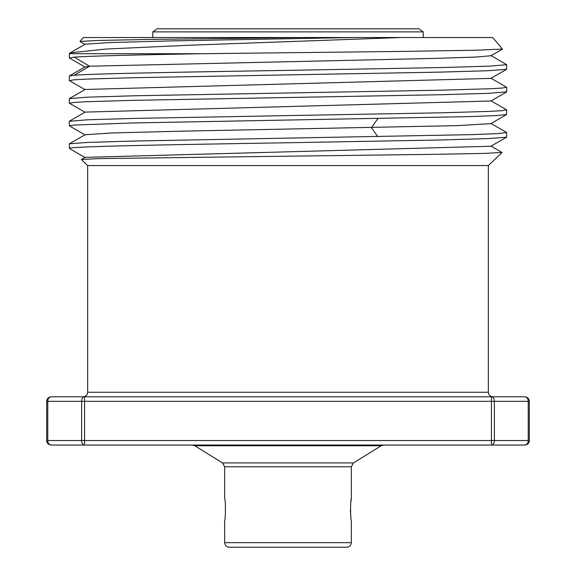 <?xml version="1.0" encoding="UTF-8"?>
<svg xmlns="http://www.w3.org/2000/svg" width="576" height="576" viewBox="0 0 576 576"><rect width="100%" height="100%" fill="white"/><g stroke="black" fill="none" stroke-linecap="round" stroke-linejoin="round"><path stroke-width="0.86" d="M524.801 396.792L491.436 396.792L524.801 396.792A4.522 3.434 90 0 1 528.228 401.314L529.322 401.314A4.522 4.522 0 0 0 524.801 396.792A4.522 4.522 0 0 1 529.322 401.314L529.322 440.525L491.436 440.525L491.436 401.314L528.228 401.314L528.228 440.525A4.522 3.434 -90 0 1 524.801 445.046L51.199 445.046A4.522 3.434 -90 0 1 47.772 440.525L46.678 440.525L46.678 401.314L491.436 401.314L491.436 396.792L502.157 396.792L492.876 396.792C490.104 396.497 488.599 394.985 488.354 392.263L87.646 392.263C87.401 394.985 85.896 396.497 83.124 396.792L491.436 396.792A4.522 2.945 90 0 1 494.388 401.314L494.388 440.525A4.522 2.945 -90 0 1 491.436 445.046L502.157 445.046L491.436 445.046L502.157 445.046L491.436 445.046L491.436 440.525L47.772 440.525L47.772 401.314A4.522 3.434 90 0 1 51.199 396.792L84.564 396.792L51.199 396.792A4.522 4.522 0 0 0 46.678 401.314A4.522 4.522 0 0 1 51.199 396.792M84.564 396.792L84.564 445.046L73.843 445.046L84.564 445.046A4.522 2.945 -90 0 1 81.612 440.525L81.612 401.314A4.522 2.945 90 0 1 84.564 396.792L83.124 396.792M524.801 445.046A4.522 4.522 0 0 0 529.322 440.525A4.522 4.522 0 0 1 524.801 445.046M51.199 445.046A4.522 4.522 0 0 1 46.678 440.525A4.522 4.522 0 0 0 51.199 445.046M224.654 466.769L222.516 462.924L353.484 462.924L351.346 466.769L224.654 466.769L224.654 498.794C225.706 498.434 225.583 521.323 224.654 520.193L224.654 542.678L351.346 542.678C351.072 545.422 349.567 546.934 346.817 547.2L288 547.2L346.817 547.2M351.346 542.678L351.346 520.193C350.417 521.302 350.294 498.449 351.346 498.794L350.906 501.811M350.683 503.87L350.51 506.304M350.431 509.494L350.518 512.712M350.683 515.124L350.906 517.176M224.654 542.678C224.928 545.422 226.433 546.934 229.183 547.2L288 547.2M488.354 392.263L488.354 165.571L87.646 165.571L87.646 392.263M69.322 148.075L70.272 148.075C78.156 146.297 178.74 144.526 288 142.754L440.244 139.982L488.095 138.593L506.592 137.203L506.678 132.574L497.628 133.61L471.629 134.64L135.677 141.005L87.862 142.394L69.408 143.784L69.322 148.075L70.207 148.925L70.272 148.075M501.977 152.431L484.841 153.396L438.012 154.274L98.158 158.623L81.374 159.494L87.646 165.571M70.69 149.249L70.207 148.925M85.082 134.942L69.408 125.892L73.577 125.078L133.495 122.954L469.987 116.59L496.318 115.589L506.599 114.574L506.678 109.973M490.918 123.631L456.854 125.647L180.432 131.191L111.967 132.955L85.054 134.748M490.939 146.239L85.046 157.37M301.118 37.526L146.729 39.485L97.834 40.464L79.97 41.443L83.369 37.526L400.86 37.526L189.958 45.216L105.934 49.046L70.171 52.855L69.322 53.719L201.866 53.719C137.822 54.857 88.07 56.023 74.203 57.161L69.401 58.018M502.546 49.046L490.932 55.757L475.582 57.074L435.859 58.378L89.525 66.204L74.203 75.254C93.55 73.62 188.676 71.978 288 70.366L442.642 67.536L490.039 66.118L506.678 64.706L506.585 69.336L488.117 70.726L440.309 72.115L133.193 77.717L85.781 79.135L73.476 79.841L69.595 80.726M506.405 87.149L502.474 88.034L490.118 88.74L442.145 90.166L135.511 95.76L87.703 97.157L69.314 98.64M69.574 103.342L73.526 102.456L85.939 101.75L133.337 100.339L440.762 94.723L488.326 93.341L506.686 91.85M506.542 109.822L502.495 110.657L490.133 111.362L442.944 112.774L135.49 118.382L87.732 119.772L69.322 121.284M201.866 53.719L404.489 51.386L475.567 50.22L502.546 49.054L492.631 37.526L352.663 37.526L172.138 40.882L109.613 42.552L85.097 44.23L70.178 52.87M74.203 75.254L69.408 75.917L69.322 80.539M74.203 57.161L89.525 66.204L85.082 66.859M490.903 78.394L85.097 89.474M490.918 101.009L85.082 112.104M79.97 41.443L85.068 44.446M152.777 37.526L152.777 31.889L423.223 31.889L423.223 37.526M423.223 31.889L418.932 28.8L166.946 28.8M152.777 31.889L157.068 28.8L288 28.8M353.484 462.924L381.254 445.73L194.746 445.73L192.362 445.046M377.863 118.606L371.426 127.656L377.863 136.706M381.254 445.73L383.638 445.046M222.516 462.924L194.746 445.73M351.346 466.769L351.346 498.794M490.91 146.254L506.592 137.203M85.09 157.565L70.574 149.184M69.322 53.719L69.322 57.917M506.678 87.329L506.678 91.85M506.592 64.613L490.91 55.555M69.322 98.64L69.322 103.162M69.322 121.262L69.322 125.784M69.365 57.996L85.054 67.061M506.585 69.314L490.903 78.379M85.097 89.676L69.415 80.618M490.946 100.994L506.599 91.951M85.097 112.306L69.422 103.255M490.903 123.61L506.585 114.552M506.585 87.25L490.903 78.192M69.422 98.546L85.097 89.496M506.599 109.858L490.946 100.814M69.415 121.19L85.097 112.126M506.578 132.48L490.91 123.43M85.054 66.881L69.408 75.917M502.006 152.446L490.91 146.038M81.374 159.494L85.09 157.349M85.082 134.726L69.408 143.784M488.354 165.571L502.034 152.51"/></g></svg>
